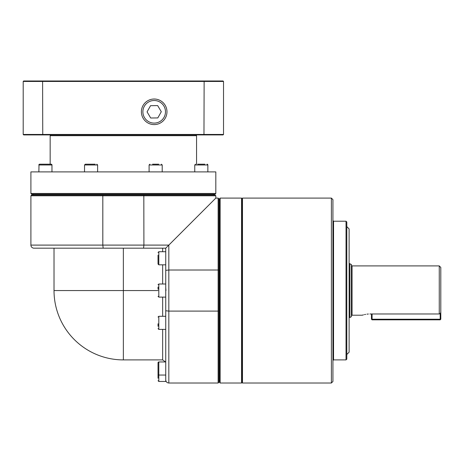 <?xml version="1.0" encoding="UTF-8"?>
<svg xmlns="http://www.w3.org/2000/svg" width="464" height="464" viewBox="0 0 464 464"><rect width="100%" height="100%" fill="white"/><g stroke="black" fill="none" stroke-linecap="round" stroke-linejoin="round"><path stroke-width="0.7" d="M49.503 164.198L50.164 164.198L49.503 164.198M41.859 164.198L43.639 164.198M95.161 164.198L85.301 164.198L95.161 164.198M204.868 164.198L197.751 164.198M440.8 319.22L440.185 319.835L440.185 319.22L440.8 319.22L440.8 267.444L440.8 312.347L440.185 313.652L440.185 319.22L372.076 319.22L372.076 313.977L439.257 313.977L440.185 313.652M349.885 263.587L349.885 317.521L351.422 316.634L351.422 264.48L349.114 263.587M242.017 382.551L242.481 383.015L242.481 198.099L242.017 198.563L242.017 382.551L241.553 383.015L241.553 198.099L220.133 198.099L220.133 383.015L241.553 383.015M331.395 198.099L331.395 383.015L332.932 381.472L332.932 199.642L331.395 198.099L242.481 198.099M346.799 359.13L346.799 221.983L346.034 221.212L346.034 359.902L346.799 359.13M346.799 354.508L349.114 352.193L349.114 228.92L346.799 226.606M220.133 198.099L219.675 198.563L219.675 382.551L220.133 383.015M218.904 311.013L218.132 311.1L218.132 383.015L218.904 382.243L218.904 198.87L218.132 198.099L218.132 270.013L218.904 270.1M123.36 359.902A69.345 69.345 0 0 1 54.021 290.557L123.36 290.557L123.36 359.902L162.655 359.902L165.561 361.955M30.902 245.096L102.817 245.096L102.817 195.785L215.818 195.785L215.047 195.019L143.823 195.019L143.91 245.096L102.817 245.096L103.17 248.182L33.988 248.182A3.08 3.08 0 0 1 30.902 245.096L30.902 195.785L102.817 195.785L102.904 195.019L31.674 195.019L30.902 195.785M167.811 246.106L215.818 198.099L168.821 245.096L143.91 245.096L143.556 248.182L165.741 248.182L165.741 310.752L165.741 297.105L158.804 297.105L158.804 284.009L165.741 284.009L165.741 264.822L158.804 264.822L158.804 251.72L165.741 251.72M103.17 248.182L143.556 248.182M218.132 383.015L168.821 383.015L168.821 270.013L218.132 270.013L218.132 311.1L168.821 311.1L165.741 310.752L165.741 381.472L158.804 381.472L158.804 361.955L165.741 361.955M164.836 248.182L165.741 248.182L168.821 245.096L168.821 270.013L165.741 270.361M165.961 290.592L165.741 287.593L165.741 293.521M102.904 195.019L143.823 195.019M30.902 171.9L215.818 171.9L215.818 193.476L30.902 193.476L30.902 171.9M30.902 193.476L31.674 194.248L215.047 194.248L215.818 193.476M50.936 134.92L50.164 135.691L196.556 135.691L196.556 164.198M207.089 164.198A0.771 0.771 0 0 1 207.855 164.969L207.089 164.198M162.197 171.9L162.197 164.969L149.101 164.969L149.101 171.9M158.729 164.198L152.569 164.198M51.968 164.969A0.771 0.771 0 0 0 51.197 164.198L39.637 164.198A0.771 0.771 0 0 0 38.866 164.969L51.968 164.969L51.968 171.9M158.033 255.188L158.033 264.051L158.804 264.822M158.033 287.03L158.033 289.194M158.033 323.762L158.033 326.279M158.044 362.599L158.033 362.72A0.771 0.771 0 0 1 158.804 361.955L158.033 362.72L158.033 374.28A0.771 0.771 0 0 0 158.804 375.051L165.741 375.051M158.033 370.284L158.033 378.212M165.48 111.679A11.298 11.298 0 0 1 154.309 123.099A11.298 11.298 0 0 1 142.883 111.934A11.298 11.298 0 0 1 154.054 100.508A11.298 11.298 0 0 1 165.48 111.679M141.392 111.952A12.789 12.789 0 0 0 154.326 124.596A12.789 12.789 0 0 0 166.97 111.662A12.789 12.789 0 0 0 154.036 99.018A12.789 12.789 0 0 0 141.392 111.952M157.667 105.601L161.298 111.725L157.812 117.926L150.696 118.007L147.065 111.888L150.551 105.682L157.667 105.601M203.969 134.92L223.062 134.92L223.526 134.456L23.2 134.456L23.664 134.92L203.969 134.92L204.131 81.449L223.526 81.449L223.526 134.456M223.526 81.449L223.062 80.985L23.664 80.985L23.2 81.449L23.2 134.456M42.758 134.92L42.595 81.449L204.131 81.449L203.969 80.985M42.758 80.985L42.595 81.449L23.2 81.449M158.033 366.722L158.033 364.942M47.195 164.198L48.975 164.198M158.033 290.557L123.36 290.557L123.36 248.182L162.655 248.182L162.655 251.72M371.455 319.22L372.076 319.22L372.076 319.835L371.455 319.22L371.455 313.977M372.076 319.835L440.185 319.835M369.918 313.977C359.977 315.323 359.977 315.323 369.918 313.977L372.076 313.977M368.393 314.029L366.943 314.163M365.615 314.372L364.455 314.604M363.515 314.836L362.21 315.213L352.043 315.213L352.043 265.901L439.257 265.901L439.257 313.977M197.873 164.198L202.229 164.198M84.529 171.9L84.529 164.969L97.626 164.969L96.854 164.198M194.758 171.9L194.758 164.969L207.855 164.969L207.855 171.9M332.932 360.516L333.546 359.902L333.546 221.212L346.034 221.212M158.033 328.622L158.804 329.394L158.804 316.291L165.741 316.291M162.655 264.822L162.655 284.009M162.655 297.105L162.655 316.291M162.655 329.394L162.655 359.902M38.866 171.9L39.011 164.523M439.257 265.901L440.8 267.444M352.043 265.901L351.422 265.286M333.546 221.212L332.932 220.597M218.904 380.7L219.675 380.7M33.217 194.248L33.217 195.019M50.164 135.691L50.164 164.198M162.197 164.969L161.426 164.198M158.804 297.105L158.033 296.334M158.804 381.472L158.033 380.7M158.804 316.291L158.033 317.063M158.804 329.394L165.741 329.394M158.804 284.009L158.033 284.78M158.804 251.72L158.033 252.491M149.101 164.969L149.872 164.198M195.785 134.92L196.556 135.691M213.51 194.248L213.51 195.019M218.132 198.099L215.818 198.099L215.818 195.785M168.821 383.015C166.947 382.829 165.921 381.802 165.741 379.935M54.021 290.557L54.021 248.182M218.904 200.413L219.675 200.413M242.017 198.563L241.553 198.099M333.546 359.902L346.034 359.902M242.481 383.015L331.395 383.015M352.043 315.213L351.422 315.827M349.114 317.521L349.885 317.521M194.758 164.969L195.53 164.198M97.626 164.969L97.626 171.9M84.529 164.969L85.301 164.198"/></g></svg>
